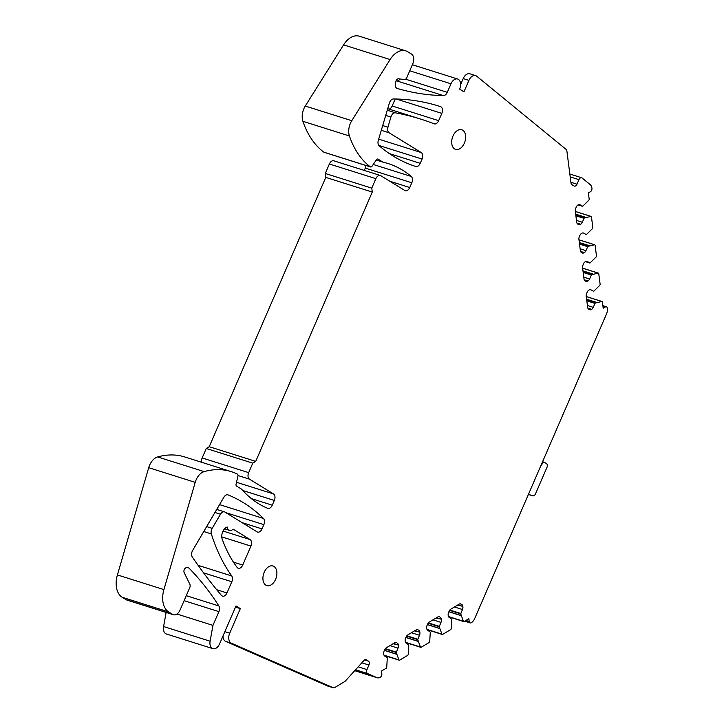 <?xml version="1.0" encoding="UTF-8"?>
<svg xmlns="http://www.w3.org/2000/svg" width="724" height="724" viewBox="0 0 724 724"><rect width="100%" height="100%" fill="white"/><g stroke="black" fill="none" stroke-linecap="round" stroke-linejoin="round"><path stroke-width="1.09" d="M176.918 614.024L212.947 625.382L210.105 641.211L163.597 626.541A7.81 5.005 107.5 0 0 166.393 633.989L212.901 648.659A7.81 5.005 107.5 0 0 219.58 643.889L235.997 605.952L240.332 608.622L235.499 607.101M163.597 626.541L166.131 612.432M242.73 490.483L274.333 500.456L272.278 505.198A5.204 3.33 107.5 0 1 267.826 508.375A5.204 3.33 107.5 0 1 267.645 508.311A156.158 100.03 107.5 0 1 241.526 489.134L236.612 486.112A2.081 1.33 107.5 0 1 236.096 484.048L237.924 476.166A2.081 1.33 107.5 0 0 237.336 474.075A104.111 66.689 107.5 0 0 231.264 471.632A104.111 66.689 107.5 0 0 204.168 471.614A13.53 8.67 107.5 0 0 195.218 482.356L163.914 589.598L117.406 574.928A20.824 13.34 107.5 0 0 122.121 597.237L126.166 599.725A7.81 5.005 107.5 0 0 126.899 600.06L173.407 614.73A7.81 5.005 107.5 0 0 180.086 609.952L189.769 587.58A3.122 2 107.5 0 0 189.887 584.386L184.195 572.63A3.122 2 107.5 0 1 184.502 569.046A5.204 3.33 107.5 0 1 188.005 567.471A5.204 3.33 107.5 0 1 188.955 568.059A416.427 266.74 107.5 0 1 218.883 605.952A5.204 3.33 107.5 0 1 218.892 611.635L212.947 625.382M117.406 574.928L148.71 467.686L195.218 482.356M231.264 471.632L184.756 456.962A104.111 66.689 107.5 0 0 157.66 456.944A13.53 8.67 107.5 0 0 148.71 467.686M202.159 457.966L206.259 448.482L252.767 463.152L248.667 472.636L202.159 457.966A5.204 3.33 107.5 0 0 201.625 462.283M206.259 448.482L209.227 446.708L325.764 177.389L325.266 173.479L329.366 163.995L375.874 178.665A5.204 3.33 107.5 0 1 380.335 175.48A5.204 3.33 107.5 0 1 380.815 175.706L404.807 190.475A5.204 3.33 107.5 0 0 405.295 190.702A5.204 3.33 107.5 0 0 409.748 187.516L411.802 182.774A5.204 3.33 107.5 0 0 411.25 176.466A156.158 100.03 107.5 0 0 388.082 163.543A156.158 100.03 107.5 0 0 383.014 162.167L376.254 160.031M380.335 175.48L333.827 160.809A5.204 3.33 107.5 0 0 329.366 163.995M364.29 170.421L365.294 168.104A5.204 3.33 107.5 0 0 365.928 165.497M397.168 88.428L397.232 88.446A5.204 3.33 107.5 0 1 397.204 88.437A5.204 3.33 107.5 0 1 395.503 82.771L395.883 81.369A3.122 2 107.5 0 1 398.58 78.762L404.3 79.613A3.122 2 107.5 0 0 406.779 77.649L412.743 63.857A7.81 5.005 107.5 0 0 411.485 54.074L407.73 51.757A20.824 13.34 107.5 0 0 405.784 50.87A20.824 13.34 107.5 0 0 390.091 59.549L351.783 120.7L305.275 106.039A13.53 8.67 107.5 0 0 302.904 121.306A104.111 66.689 107.5 0 0 323.791 152.149A2.081 1.33 107.5 0 0 324.053 152.284A2.081 1.33 107.5 0 0 324.352 152.33M305.275 106.039L343.583 44.879L390.091 59.549M405.784 50.87L359.276 36.2A20.824 13.34 107.5 0 0 343.583 44.879M396.028 80.925A416.427 266.74 107.5 0 0 396.924 80.943A5.204 3.33 107.5 0 0 400.037 78.979M389.159 109.152A5.204 3.33 107.5 0 0 392.173 105.994L395.204 98.98M217.481 509.66A5.204 3.33 107.5 0 0 217.996 507.262M240.332 608.622L229.707 633.183A7.81 5.005 107.5 0 0 231.363 643.184L333.221 687.755A3.122 2 107.5 0 0 333.348 687.8A3.122 2 107.5 0 0 334.642 687.592L345.022 681.375L364.018 660.415A3.122 2 107.5 0 1 365.955 659.664A3.122 2 107.5 0 1 366.253 659.79L368.426 661.13L364.588 659.926M355.529 669.781L367.62 673.591A3.122 2 107.5 0 1 366.959 669.591L368.923 665.048A3.122 2 107.5 0 0 368.426 661.13M367.62 673.591L376.516 677.483L354.76 670.623M376.516 677.483A7.81 5.005 107.5 0 0 377.113 677.745A7.81 5.005 107.5 0 0 380.408 677.175A2.606 1.665 107.5 0 0 381.838 673.836L381.485 671.058L386.145 668.261A1.041 0.67 -72.5 0 0 386.734 667.22L387.313 657.835L384.752 656.08A3.647 2.335 -72.5 0 1 383.747 654.225L383.684 653.79A3.647 2.335 -72.5 0 1 384.109 651.075L384.661 649.808A3.647 2.335 -72.5 0 1 386.272 647.826L394.725 642.758A3.647 2.335 -72.5 0 1 396.236 642.505A3.647 2.335 -72.5 0 1 396.58 642.668L395.865 642.441M395.313 642.496L396.58 642.668M397.358 643.138A3.647 2.335 -72.5 0 1 398.363 644.994L393.53 643.473M393.069 643.745L398.363 644.994M398.417 645.437A3.647 2.335 -72.5 0 1 398.001 648.143L389.964 645.609M416.807 629.618L418.065 629.789A3.647 2.335 -72.5 0 0 417.73 629.627A3.647 2.335 -72.5 0 0 416.219 629.88L407.757 634.948A3.647 2.335 -72.5 0 0 406.155 636.93L405.603 638.197A3.647 2.335 -72.5 0 0 405.178 640.912L405.232 641.346A3.647 2.335 -72.5 0 0 406.245 643.202L408.807 644.957L408.218 654.342A1.041 0.67 -72.5 0 1 407.639 655.383L399.711 660.134A1.041 0.67 -72.5 0 1 398.96 659.89L396.227 652.496L398.001 648.143M418.843 630.26A3.647 2.335 -72.5 0 1 419.857 632.115L415.024 630.595M414.562 630.866L419.857 632.115M419.911 632.559A3.647 2.335 -72.5 0 1 419.486 635.265L411.449 632.731M438.301 616.739L439.558 616.911A3.647 2.335 -72.5 0 0 439.224 616.748A3.647 2.335 -72.5 0 0 437.712 617.002L429.251 622.07A3.647 2.335 -72.5 0 0 427.64 624.052L427.097 625.319A3.647 2.335 -72.5 0 0 426.671 628.034L426.726 628.468A3.647 2.335 -72.5 0 0 427.739 630.323L430.291 632.079L429.712 641.464A1.041 0.67 -72.5 0 1 429.133 642.505L421.196 647.256A1.041 0.67 -72.5 0 1 420.454 647.012L417.712 639.618L419.486 635.265M440.337 617.382A3.647 2.335 -72.5 0 1 441.35 619.237L436.518 617.717M436.056 617.988L441.35 619.237M441.405 619.681A3.647 2.335 -72.5 0 1 440.979 622.387L432.943 619.853M459.794 603.861L461.052 604.033A3.647 2.335 -72.5 0 0 460.708 603.87A3.647 2.335 -72.5 0 0 459.197 604.124L450.744 609.192A3.647 2.335 -72.5 0 0 449.133 611.174L448.581 612.441A3.647 2.335 -72.5 0 0 448.165 615.156L448.219 615.59A3.647 2.335 -72.5 0 0 449.224 617.445L451.785 619.201L451.206 628.586A1.041 0.67 -72.5 0 1 450.627 629.627L442.69 634.378A1.041 0.67 -72.5 0 1 441.948 634.134L439.206 626.74L440.979 622.387M461.831 604.504A3.647 2.335 -72.5 0 1 462.835 606.359L458.002 604.839M457.541 605.11L462.835 606.359M462.898 606.803A3.647 2.335 -72.5 0 1 462.473 609.508L454.437 606.974M464.69 621.192L470.166 622.921A2.606 1.665 107.5 0 1 469.206 621.491L468.844 618.703L464.184 621.5A1.041 0.67 -72.5 0 1 463.432 621.255L460.699 613.861L462.473 609.508M470.166 622.921A2.606 1.665 107.5 0 0 471.234 622.758A7.81 5.005 107.5 0 0 474.736 618.477L606.459 314.08A7.81 5.005 107.5 0 0 607.355 308.189A2.606 1.665 107.5 0 0 606.395 306.786A2.606 1.665 107.5 0 0 605.318 306.958L603.201 308.225L602.413 302.071A1.041 0.67 -72.5 0 0 602.024 301.492L586.268 296.523M587.426 305.51L593.227 307.347L595.173 303.103L601.816 301.483A1.041 0.67 -72.5 0 1 602.024 301.492M593.227 307.347A3.647 2.335 -72.5 0 1 591.626 309.329L591.291 309.528A3.647 2.335 -72.5 0 1 589.779 309.772A3.647 2.335 -72.5 0 1 589.436 309.619L588.666 309.139A3.647 2.335 -72.5 0 1 587.653 307.284L586.214 296.125A3.647 2.335 -72.5 0 1 586.639 293.41L587.191 292.143A3.647 2.335 -72.5 0 1 588.802 290.161L589.128 289.962A3.647 2.335 -72.5 0 1 590.639 289.709A3.647 2.335 -72.5 0 1 590.983 289.872L590.277 289.645M583.779 277.156L589.58 278.984L591.526 274.74L598.169 273.12A1.041 0.67 -72.5 0 1 598.766 273.708L600.115 284.17A1.041 0.67 -72.5 0 1 599.744 285.337L593.662 291.347L590.983 289.872M589.58 278.984A3.647 2.335 -72.5 0 1 587.979 280.966L587.644 281.165A3.647 2.335 -72.5 0 1 586.132 281.41A3.647 2.335 -72.5 0 1 585.788 281.256L585.019 280.776A3.647 2.335 -72.5 0 1 584.006 278.93L582.576 267.762A3.647 2.335 -72.5 0 1 582.992 265.056L583.544 263.78A3.647 2.335 -72.5 0 1 585.155 261.798L585.49 261.599A3.647 2.335 -72.5 0 1 587.001 261.355A3.647 2.335 -72.5 0 1 587.336 261.509L586.63 261.283M580.132 248.794L585.942 250.622L587.879 246.377L594.522 244.757A1.041 0.67 -72.5 0 1 595.119 245.346L596.467 255.816A1.041 0.67 -72.5 0 1 596.096 256.984L590.015 262.984L587.336 261.509M585.942 250.622A3.647 2.335 -72.5 0 1 584.331 252.604L583.996 252.803A3.647 2.335 -72.5 0 1 582.485 253.056A3.647 2.335 -72.5 0 1 582.15 252.893L581.372 252.423A3.647 2.335 -72.5 0 1 580.358 250.567L578.929 239.409A3.647 2.335 -72.5 0 1 579.345 236.694L579.897 235.418A3.647 2.335 -72.5 0 1 581.508 233.436L581.843 233.237A3.647 2.335 -72.5 0 1 583.354 232.992A3.647 2.335 -72.5 0 1 583.689 233.146L582.983 232.929M576.485 220.431L582.295 222.268L584.232 218.024L590.884 216.404A1.041 0.67 -72.5 0 1 591.472 216.983L592.82 227.454A1.041 0.67 -72.5 0 1 592.449 228.621L586.368 234.621L583.689 233.146M582.295 222.268A3.647 2.335 -72.5 0 1 580.684 224.25L580.349 224.449A3.647 2.335 -72.5 0 1 578.838 224.693A3.647 2.335 -72.5 0 1 578.503 224.54L577.725 224.06A3.647 2.335 -72.5 0 1 576.711 222.205L575.281 211.046A3.647 2.335 -72.5 0 1 575.707 208.331L576.25 207.064A3.647 2.335 -72.5 0 1 577.861 205.082L578.195 204.883A3.647 2.335 -72.5 0 1 579.707 204.63A3.647 2.335 -72.5 0 1 580.042 204.783L579.336 204.566M569.842 174.022L581.644 177.742A3.122 2 107.5 0 1 582.087 177.986L590.395 184.783A7.81 5.005 107.5 0 1 591.951 188.349A2.606 1.665 107.5 0 1 590.494 191.67L588.386 192.937L589.173 199.091A1.041 0.67 -72.5 0 1 588.802 200.258L582.72 206.259L580.042 204.783M581.644 177.742A3.122 2 107.5 0 0 578.974 179.652L577.001 184.204L570.901 182.276M460.627 84.536L463.206 78.581A7.81 5.005 107.5 0 1 469.885 73.803L475.605 75.604A7.81 5.005 107.5 0 1 476.718 76.21L566.159 149.461A3.122 2 107.5 0 1 566.874 150.945L571.001 183.054A3.122 2 107.5 0 0 571.87 184.638L574.041 185.977A3.122 2 107.5 0 0 574.331 186.113A3.122 2 107.5 0 0 577.001 184.204M412.363 64.735L457.659 79.025A7.81 5.005 107.5 0 1 459.64 89.133L463.975 91.803L468.926 80.382L463.206 78.581M457.659 79.025A7.81 5.005 107.5 0 0 450.971 83.794L447.278 92.328L405.63 79.197M397.232 88.446A416.427 266.74 107.5 0 0 443.432 95.613A5.204 3.33 107.5 0 0 447.278 92.328M351.783 120.7A13.53 8.67 107.5 0 0 349.411 135.976A104.111 66.689 107.5 0 0 370.299 166.819A2.081 1.33 107.5 0 0 370.561 166.954A2.081 1.33 107.5 0 0 372.073 166.176L376.399 159.832A2.081 1.33 107.5 0 1 377.91 159.054A2.081 1.33 107.5 0 1 378.1 159.144L383.014 162.167M252.767 463.152L255.735 461.378L372.272 192.059L371.774 188.15L325.266 173.479M371.774 188.15L375.874 178.665M372.272 192.059L325.764 177.389M255.735 461.378L209.227 446.708M248.667 472.636A5.204 3.33 107.5 0 0 249.499 479.161L273.491 493.931L236.513 482.265M274.333 500.456A5.204 3.33 107.5 0 0 273.491 493.931M163.914 589.598A20.824 13.34 107.5 0 0 168.629 611.907L172.674 614.395A7.81 5.005 107.5 0 0 173.407 614.73M210.105 641.211A7.81 5.005 107.5 0 0 212.901 648.659M387.711 108.691L420.925 119.17A520.538 333.429 107.5 0 1 434.092 123.804A5.204 3.33 107.5 0 0 434.219 123.849A5.204 3.33 107.5 0 0 438.681 120.664L441.83 113.378A5.204 3.33 107.5 0 0 440.527 106.645A373.113 238.992 107.5 0 0 438.943 106.129A373.113 238.992 107.5 0 0 393.503 98.953A5.204 3.33 107.5 0 0 389.349 103.152L378.308 140.384A5.204 3.33 107.5 0 0 379.177 145.768A244.947 156.9 107.5 0 0 415.757 166.493A5.204 3.33 107.5 0 0 415.766 166.502A5.204 3.33 107.5 0 0 420.219 163.316L422.056 159.072A5.204 3.33 107.5 0 0 421.223 152.547L378.679 139.135M420.925 119.17A520.538 333.429 107.5 0 0 416.807 117.922A520.538 333.429 107.5 0 0 395.449 112.826A5.204 3.33 107.5 0 0 390.906 117.035L387.955 127.234A5.204 3.33 107.5 0 0 389.141 132.791L421.223 152.547M263.862 524.656A5.204 3.33 107.5 0 0 263.446 518.465A244.947 156.9 107.5 0 0 228.096 494.908A5.204 3.33 107.5 0 0 227.942 494.845A5.204 3.33 107.5 0 0 223.906 497.198L192.665 550.403A5.204 3.33 107.5 0 0 192.303 556.991A787.16 504.221 107.5 0 0 221.444 595.409A5.204 3.33 107.5 0 0 222.521 596.142A5.204 3.33 107.5 0 0 226.974 592.956L231.825 581.761A5.204 3.33 107.5 0 0 231.725 575.951A208.213 133.37 107.5 0 1 223.942 563.598A208.213 133.37 107.5 0 1 211.345 533.932A5.204 3.33 107.5 0 1 212.177 528.33L220.485 514.221A5.204 3.33 107.5 0 1 224.512 511.877A5.204 3.33 107.5 0 1 224.992 512.103L257.074 531.859A5.204 3.33 107.5 0 0 257.563 532.086A5.204 3.33 107.5 0 0 262.016 528.9L263.862 524.656L225.96 512.701M250.92 546.086A5.204 3.33 107.5 0 0 250.079 539.57L233.146 529.135A6.245 4 107.5 0 1 229.49 530.393A6.245 4 107.5 0 1 227.182 527.009A7.81 5.005 107.5 0 0 222.196 539.127A156.158 100.03 107.5 0 0 228.368 553.38A156.158 100.03 107.5 0 0 237.074 567.363A5.204 3.33 107.5 0 0 238.259 568.24A5.204 3.33 107.5 0 0 242.712 565.055L250.92 546.086L221.761 536.891M475.605 75.604A7.81 5.005 107.5 0 0 468.926 80.382M464.383 143.099A10.281 6.588 107.5 0 0 461.767 129.786A10.281 6.588 107.5 0 0 452.971 136.067A10.281 6.588 107.5 0 0 455.586 149.388A10.281 6.588 107.5 0 0 464.383 143.099M264.206 572.286A10.281 6.588 107.5 0 0 266.821 585.607A10.281 6.588 107.5 0 0 275.618 579.318A10.281 6.588 107.5 0 0 273.002 565.996A10.281 6.588 107.5 0 0 264.206 572.286M223.001 635.98A7.81 5.005 107.5 0 0 225.653 641.374L327.501 685.945L333.221 687.755M528.466 494.311L532.755 495.813A3.122 2 107.5 0 0 532.792 495.831A3.122 2 107.5 0 0 535.47 493.922L546.919 467.46A3.122 2 107.5 0 0 546.412 463.541L544.493 462.365A2.081 1.33 107.5 0 0 544.303 462.274A2.081 1.33 107.5 0 0 542.683 463.224L542.005 463.016M540.701 466.03L542.683 463.224M365.647 659.6L366.253 659.79M361.846 662.813L368.923 665.048M366.959 669.591L358.199 666.831M385.34 648.659L396.281 652.107M396.227 652.496L385.105 648.985M384.444 650.297L396.426 654.071M396.462 654.206L384.399 650.405M384.001 655.175L398.96 659.89M418.065 629.789L417.359 629.563M406.834 635.781L417.775 639.229M417.712 639.618L406.598 636.106M405.938 637.419L417.92 641.192M417.956 641.328L405.892 637.527M405.494 642.297L420.454 647.012M439.558 616.911L438.853 616.685M428.327 622.902L439.269 626.351M439.206 626.74L428.083 623.228M427.432 624.541L439.405 628.314M439.441 628.45L427.386 624.649M426.979 629.418L441.948 634.134M461.052 604.033L460.346 603.807M449.821 610.024L460.754 613.472M460.699 613.861L449.577 610.35M448.925 611.662L460.898 615.436M460.935 615.572L448.88 611.771M448.473 616.54L463.432 621.255M469.206 621.491L465.921 620.45M602.947 306.207L605.318 306.958M601.816 301.483L586.277 296.578M586.621 299.229L596.486 302.342M596.368 302.388L586.63 299.311M586.775 300.451L595.173 303.103M594.947 303.383L586.82 300.822M591.626 309.329L587.87 308.143M588.051 308.505L591.291 309.528M598.169 273.12L582.63 268.215M582.974 270.867L592.838 273.98M592.73 274.025L582.983 270.948M583.128 272.088L591.526 274.74M591.3 275.02L583.173 272.459M587.979 280.966L584.223 279.781M584.404 280.143L587.644 281.165M589.798 263.02L585.426 261.636L589.752 262.993M594.522 244.757L578.983 239.861M579.327 242.513L589.191 245.617M589.083 245.662L579.336 242.585M579.481 243.735L587.879 246.377M587.653 246.667L579.526 244.106M584.331 252.604L580.576 251.427M580.757 251.789L583.996 252.803M590.884 216.404L575.336 211.499M575.68 214.15L585.544 217.263M585.435 217.3L575.689 214.232M575.833 215.372L584.232 218.024M584.006 218.304L575.888 215.743M580.684 224.25L576.938 223.064M577.119 223.426L580.349 224.449M578.141 204.91L582.458 206.277M570.213 176.891L578.974 179.652M409.748 70.798L450.971 83.794M396.924 80.943L443.432 95.613M302.904 121.306L349.411 135.976M323.791 152.149L370.299 166.819M373.231 164.475L411.25 176.466M365.294 168.104L411.802 182.774M409.748 187.516L389.765 181.217M238.006 475.532L249.499 479.161M272.278 505.198L251.346 498.592M157.66 456.944L204.168 471.614M122.121 597.237L168.629 611.907M172.674 614.395L126.166 599.725M186.901 567.408L188.955 568.059M186.276 595.671L218.883 605.952M184.113 600.667L218.892 611.635M229.707 633.183L224.874 631.663M437.359 105.641L440.527 106.645M396.272 99.007L441.83 113.378M438.681 120.664L392.173 105.994M387.25 110.238L395.449 112.826M385.72 115.406L390.906 117.035M387.955 127.234L382.706 125.578M381.295 130.311L389.141 132.791M378.86 145.443L422.056 159.072M420.219 163.316L389.367 153.578M219.544 504.619L263.446 518.465M262.016 528.9L242.033 522.601M214.938 512.474L220.485 514.221M212.177 528.33L206.648 526.583M203.743 531.534L211.345 533.932M198.105 565.344L231.725 575.951M203.553 572.847L231.825 581.761M226.974 592.956L216.702 589.716M223.046 531.036L250.079 539.57M242.712 565.055L233.418 562.123M225.653 641.374L231.363 643.184M532.755 495.813L528.411 494.447M354.715 670.677L377.113 677.745M399.277 660.207L384.127 655.428M420.771 647.328L405.621 642.55M442.255 634.45L427.115 629.672M463.749 621.572L448.608 616.794M602.875 305.673L606.395 306.786M598.377 273.129L582.621 268.161M594.739 244.775L578.974 239.807M591.092 216.413L575.327 211.444M582.512 206.295L578.132 204.919M324.053 152.284L370.561 166.954M216.729 509.424L224.512 511.877M224.549 528.837L229.49 530.393M327.628 685.999L333.348 687.8M542.566 461.722L544.303 462.274M528.402 494.447L532.792 495.831"/></g></svg>

